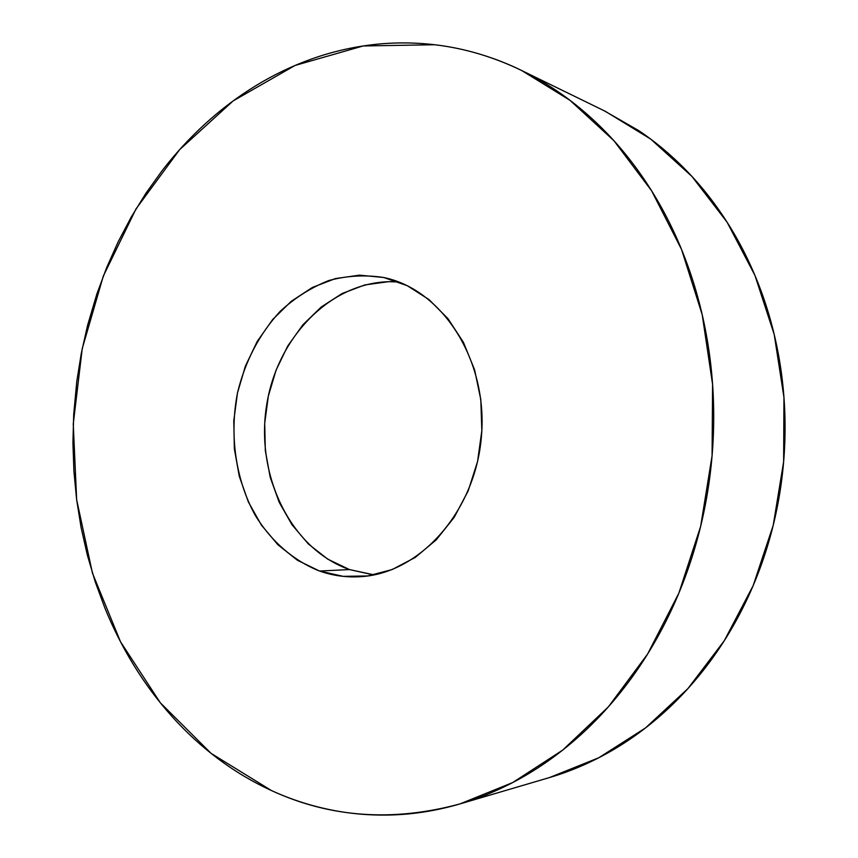 <?xml version="1.0" encoding="UTF-8"?>
<svg xmlns="http://www.w3.org/2000/svg" width="858" height="858" viewBox="0 0 858 858"><rect width="100%" height="100%" fill="white"/><g stroke="black" fill="none" stroke-linecap="round" stroke-linejoin="round"><path stroke-width="1.29" d="M271.471 790.561L211.089 753.378L160.307 702.766L120.474 641.709L92.428 573.069L76.641 499.624L73.252 423.97L82.229 348.638L103.303 276.104L136.014 208.902L179.665 149.603L233.183 100.89L295.034 65.465L363.138 45.967L434.706 44.745C455.845 47.233 476.748 52.338 497.425 60.06C518.125 67.803 538.095 78.207 557.368 91.248C576.63 104.322 594.669 119.916 611.486 138.041C628.281 156.188 643.35 176.566 656.681 199.163C670.001 221.793 681.145 246.16 690.111 272.254C699.045 298.38 705.48 325.6 709.416 353.893C713.32 382.207 714.564 410.853 713.148 439.811C711.69 468.779 707.614 497.265 700.911 525.278C694.165 553.281 685.016 580.051 673.455 605.576C661.872 631.08 648.262 654.708 632.625 676.458C616.966 698.176 599.785 717.535 581.048 734.555C562.312 751.522 542.588 765.872 521.868 777.573C501.147 789.242 479.976 798.187 458.365 804.386C436.754 810.563 415.186 814.07 393.672 814.896C372.168 815.701 351.147 814.017 330.598 809.834C310.06 805.641 290.358 799.216 271.471 790.561C252.606 781.906 234.835 771.321 218.147 758.815C201.48 746.31 186.111 732.206 172.018 716.516C157.947 700.814 145.292 683.858 134.062 665.647C122.844 647.425 113.138 628.26 104.944 608.161L95.27 581.971L87.334 555.072L81.102 527.541L76.641 499.646L73.917 471.353L72.93 442.953L73.702 414.478L76.791 381.392L81.306 353.292L87.527 325.536L96.911 293.854L106.767 267.342L118.232 241.688L131.328 216.902L145.935 193.232L162.076 170.742C175.225 153.711 189.629 138.052 205.276 123.756C220.935 109.459 237.677 96.847 255.502 85.897C273.337 74.968 292.031 65.991 311.572 58.998C331.134 52.016 351.265 47.276 371.964 44.777C392.674 42.299 413.588 42.289 434.706 44.745C464.275 48.22 493.221 56.778 521.557 70.453L569.959 100.289L613.91 140.691L651.651 190.862L681.563 249.474L702.219 314.725L712.58 384.341L712.086 455.759L700.675 526.254L678.85 593.178L647.597 654.064L608.343 706.885L562.762 750.053L512.687 782.56L459.985 803.914C392.975 822.093 330.137 817.642 271.471 790.561M372.812 574.742L349.463 569.573L327.735 559.137L308.376 543.993L292.02 524.774L279.172 502.252L270.195 477.241L265.326 450.622L264.704 423.284L268.329 396.139L276.094 370.077L287.752 345.978L302.981 324.678L321.3 306.96L342.149 293.511L364.832 284.931L388.545 281.681L398.67 281.971C335.896 277.123 278.239 333.59 266.849 403.904C254.847 474.12 290.154 548.841 349.463 569.573L319.519 571.031C293.425 560.682 271.235 541.248 255.298 515.454C235.628 479.751 229.29 435.199 237.473 392.964C245.184 361.089 259.448 333.848 280.266 311.239C294.938 297.79 311.079 287.569 328.7 280.566C346.846 275.665 365.197 274.646 383.762 277.509L384.513 277.681C442.76 290.058 488.095 360.521 481.435 436.4C475.353 512.323 418.897 574.249 359.416 576.748C345.677 577.455 332.378 575.557 319.519 571.031L349.463 569.573L374.088 574.871M319.519 571.031L343.221 576.361L367.717 575.943L392.063 569.594L415.272 557.421L436.314 539.768L454.236 517.277L468.211 490.808L477.563 461.507L481.831 430.652L480.812 399.603L474.581 369.755L463.459 342.396L448.015 318.693L428.979 299.56L407.25 285.693L383.762 277.509L359.502 275.161L335.424 278.571L312.409 287.441L291.248 301.308L272.651 319.551L257.207 341.441L245.356 366.205L237.473 392.964L233.773 420.828L234.363 448.873L239.264 476.201L248.327 501.866L261.325 524.999L277.885 544.733L297.49 560.306L319.519 571.031M459.985 803.914L549.377 777.595L598.787 757.753L645.538 727.916L687.934 688.577L724.302 640.679L753.152 585.649L773.219 525.3L783.633 461.765L783.955 397.383L774.227 334.534L754.965 275.461L727.08 222.179L691.838 176.319L650.718 139.103L605.308 111.304L523.005 71.16M549.238 777.638C569.079 771.825 588.449 763.663 607.378 753.152C626.748 742.374 645.141 729.246 662.569 713.759C679.997 698.251 695.956 680.651 710.445 660.971C724.924 641.258 737.505 619.884 748.187 596.846C758.837 573.798 767.256 549.656 773.433 524.42C779.59 499.174 783.3 473.498 784.587 447.393C785.842 421.289 784.63 395.463 780.973 369.905C777.273 344.369 771.256 319.766 762.934 296.107C754.568 272.469 744.186 250.343 731.777 229.74C719.336 209.159 705.276 190.54 689.575 173.884C673.862 157.25 656.981 142.868 638.92 130.716L604 110.671"/></g></svg>
